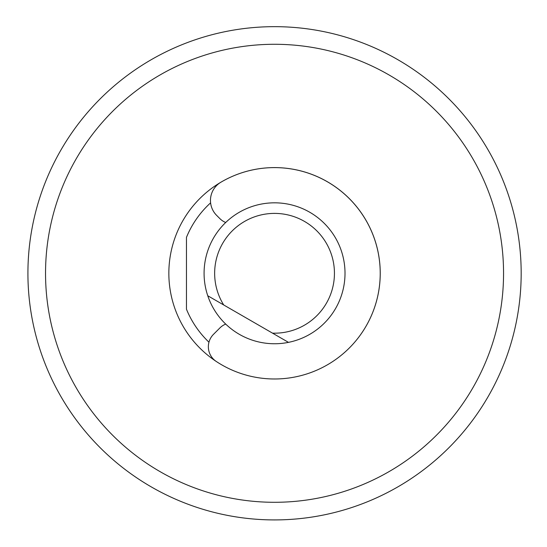 <?xml version="1.0" encoding="UTF-8"?>
<svg xmlns="http://www.w3.org/2000/svg" width="547" height="547" viewBox="0 0 547 547"><rect width="100%" height="100%" fill="white"/><g stroke="black" fill="none" stroke-linecap="round" stroke-linejoin="round"><path stroke-width="0.82" d="M27.918 273.288A246.629 246.629 0 0 1 397.86 59.705A246.629 246.629 0 0 1 397.86 486.878A246.629 246.629 0 0 1 27.918 273.288M503.555 273.288A229.015 229.015 0 0 0 160.039 74.96A229.015 229.015 0 0 0 160.039 471.617A229.015 229.015 0 0 0 503.555 273.288M168.845 273.288A105.701 105.701 0 0 1 344.145 193.741A105.701 105.701 0 0 1 344.145 352.836A105.701 105.701 0 0 1 168.845 273.288M208.961 342.196A95.13 95.13 0 0 1 186.465 309.219L186.465 237.357A95.13 95.13 0 0 1 210.595 202.862M225.706 222.492A17.613 17.613 0 0 1 219.894 218.636L216.653 215.395A21.142 21.142 0 0 1 220.865 182.24A105.701 105.701 0 0 1 352.924 344.2A105.701 105.701 0 0 1 216.263 361.464A17.613 17.613 0 0 1 213.521 334.313L219.894 327.94A17.613 17.613 0 0 1 225.706 324.084M191.354 505.462A246.629 246.629 0 0 1 115.068 461.422M207.757 295.756A70.467 70.467 0 0 1 269.869 202.978A70.467 70.467 0 0 1 344.391 263.962A70.467 70.467 0 0 1 288.481 342.36L272.529 333.15A59.896 59.896 0 0 0 333.643 263.551A59.896 59.896 0 0 0 253.432 217.241A59.896 59.896 0 0 0 223.709 304.966L207.757 295.756A70.467 70.467 0 0 0 288.481 342.36L207.757 295.756"/></g></svg>

